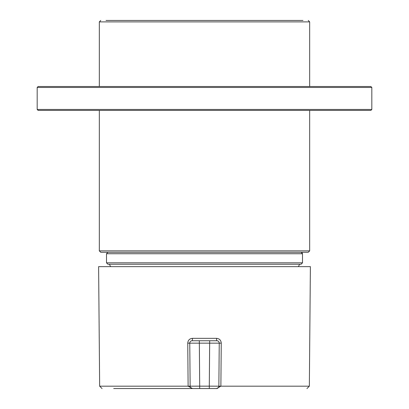 <?xml version="1.0" encoding="UTF-8"?>
<svg xmlns="http://www.w3.org/2000/svg" width="409" height="409" viewBox="0 0 409 409"><rect width="100%" height="100%" fill="white"/><g stroke="black" fill="none" stroke-linecap="round" stroke-linejoin="round"><path stroke-width="0.61" d="M123.186 388.55L216.473 388.55A2.393 2.393 0 0 0 218.861 386.183L219.239 343.156L189.761 343.156L190.139 386.183L188.12 386.183L192.527 388.55L113.717 388.55M209.301 388.55L216.473 388.55A2.393 2.393 0 0 0 218.861 386.183L209.301 386.157L209.679 340.743L199.321 340.743L199.699 386.157L190.139 386.183A2.393 2.393 0 0 0 192.527 388.55L199.699 388.55L199.699 386.157L209.301 386.157L209.301 388.55M209.679 340.743L216.847 340.743A2.393 0.276 90 0 1 216.576 338.335C219.449 338.642 221.003 340.247 221.249 343.156L220.88 386.183L309.347 386.183L310.39 266.648L98.61 266.648L99.653 386.183L98.61 266.648M99.653 386.183L102.045 388.55L99.653 386.183L188.12 386.183L187.751 343.156C187.997 340.247 189.556 338.637 192.424 338.335L216.576 338.335M220.88 386.183L218.861 386.183L220.88 386.183L216.54 388.55M192.424 338.335A2.393 0.276 90 0 1 192.153 340.743A2.393 2.393 0 0 0 189.761 343.156A2.393 2.393 0 0 1 192.153 340.743L199.321 340.743M216.847 340.743A2.393 2.393 0 0 1 219.239 343.156L221.249 343.156M302.087 252.731L302.502 253.738L106.498 253.738L106.498 262.818L302.502 262.818L302.502 253.738L301.065 252.307L204.5 252.307M302.502 262.818L301.065 264.25L107.935 264.25L106.498 262.818M106.023 20.45L302.977 20.45M308.238 252.307L100.762 252.307L99.331 250.87L309.669 250.87L308.238 252.307M37.183 87.46L37.183 109.448L371.817 109.448L370.861 110.404L38.139 110.404L37.183 109.448L37.183 87.46L371.817 87.46L370.861 86.503L38.139 86.503L37.183 87.46L38.139 86.503M189.761 343.156L187.751 343.156M99.331 21.887L100.762 20.45L99.331 21.887L99.331 86.503L99.331 21.887L309.669 21.887L309.669 86.503M309.347 386.183L306.954 388.55L309.347 386.183L310.39 266.648M218.57 387.303L218.145 387.865M217.977 388.018L217.159 388.448M190.43 387.303L190.855 387.865M191.831 388.448L191.023 388.018M106.498 253.738L107.935 252.307L106.498 253.738L106.498 254.894M99.331 110.404L99.331 250.87L99.331 110.404M309.669 110.404L309.669 250.87M309.669 21.887L308.238 20.45L309.669 21.887M371.817 109.448L371.817 87.46L370.861 86.503M109.387 264.25L110.609 266.648M299.613 264.25L298.391 266.648"/></g></svg>
